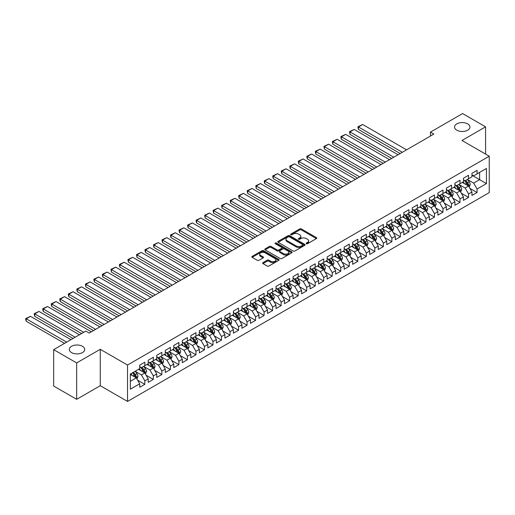 <?xml version="1.0" encoding="UTF-8"?>
<svg xmlns="http://www.w3.org/2000/svg" width="515" height="515" viewBox="0 0 515 515"><rect width="100%" height="100%" fill="white"/><g stroke="black" fill="none" stroke-linecap="round" stroke-linejoin="round"><path stroke-width="0.77" d="M306.367 243.717A0.83 0.476 0 0 0 307.539 243.717L316.422 238.587A1.185 0.682 0 0 0 316.77 238.104A1.185 0.682 0 0 0 316.422 237.621L301.372 228.93A1.185 0.682 0 0 0 299.698 228.93L290.814 234.061A0.83 0.476 0 0 0 290.569 234.402A0.83 0.476 0 0 0 290.814 234.737A0.83 0.476 0 0 0 291.986 234.737L293.138 234.074A3.785 2.182 0 0 1 298.488 234.074L299.743 234.801A3.785 2.182 0 0 1 300.85 236.346A3.785 2.182 0 0 1 299.743 237.885L298.591 238.554A0.83 0.476 0 0 0 298.346 238.889A0.83 0.476 0 0 0 298.591 239.23A0.83 0.476 0 0 0 299.762 239.23L300.915 238.561A3.785 2.182 0 0 1 306.264 238.561L307.519 239.288A3.785 2.182 0 0 1 308.627 240.833A3.785 2.182 0 0 1 307.519 242.378L306.367 243.041A0.83 0.476 0 0 0 306.129 243.383A0.83 0.476 0 0 0 306.367 243.717L306.367 243.041M82.464 346.305A7.712 4.455 0 0 0 74.057 345.34A7.712 4.455 0 0 0 69.3 349.453A7.712 4.455 0 0 0 71.559 352.601A7.712 4.455 0 0 0 79.96 353.56A7.712 4.455 0 0 0 84.718 349.453A7.712 4.455 0 0 0 82.464 346.305M467.697 123.89A7.712 4.455 0 0 0 459.296 122.924A7.712 4.455 0 0 0 454.533 127.038A7.712 4.455 0 0 0 456.792 130.186A7.712 4.455 0 0 0 465.193 131.151A7.712 4.455 0 0 0 469.957 127.038A7.712 4.455 0 0 0 467.697 123.89M262.991 262.631A1.185 0.682 0 0 0 262.644 263.114A1.185 0.682 0 0 0 262.991 263.596L267.214 266.036A1.185 0.682 0 0 0 268.888 266.036L278.75 260.339A1.185 0.682 0 0 0 279.098 259.856A1.185 0.682 0 0 0 278.75 259.373L263.699 250.683A1.185 0.682 0 0 0 262.026 250.683L252.163 256.38A1.185 0.682 0 0 0 251.816 256.863A1.185 0.682 0 0 0 252.163 257.346L257.262 260.287A1.185 0.682 0 0 0 258.936 260.287L263.159 257.854A1.185 0.682 0 0 0 263.506 257.371A1.185 0.682 0 0 0 263.159 256.888L260.629 255.427A3.161 1.828 0 0 1 259.702 254.133A3.161 1.828 0 0 1 261.652 252.447A3.161 1.828 0 0 1 265.103 252.839L275.01 258.562A3.161 1.828 0 0 1 275.937 259.856A3.161 1.828 0 0 1 273.986 261.543A3.161 1.828 0 0 1 270.536 261.144L268.888 260.191A1.185 0.682 0 0 0 267.214 260.191L262.991 262.631L262.991 263.596M76.671 362.927L76.671 399.325L100.264 385.703L100.264 349.305L76.671 362.927L53.669 349.646L85.786 331.106L89.192 333.07L433.875 134.074L430.469 132.104L430.469 136.037M100.264 349.305L127.527 365.045L489.25 156.206L489.25 192.604L127.527 401.443L127.527 365.045M485.587 154.088L485.587 126.838L461.987 140.466L489.25 156.206M485.587 126.838L462.586 113.558L430.469 132.104M293.222 251.017A1.185 0.682 0 0 0 294.889 251.017L304.758 245.32A1.185 0.682 0 0 0 305.105 244.837A1.185 0.682 0 0 0 304.758 244.355L289.707 235.67A1.185 0.682 0 0 0 288.033 235.67L278.164 241.361A1.185 0.682 0 0 0 277.823 241.844A1.185 0.682 0 0 0 278.164 242.327L293.222 251.017M275.615 243.898A0.83 0.476 0 0 1 276.452 244.013L291.741 252.839L281.885 258.53A1.185 0.682 0 0 1 280.218 258.53L265.167 249.839L265.167 248.874A1.185 0.682 0 0 0 264.819 249.357A1.185 0.682 0 0 0 265.167 249.839M265.167 248.874L269.39 246.434A1.185 0.682 0 0 1 271.057 246.434L277.167 249.955A1.185 0.682 0 0 0 278.834 249.955L281.641 248.339A1.185 0.682 0 0 0 281.982 247.857A1.185 0.682 0 0 0 281.641 247.374L275.28 243.704A0.83 0.476 0 0 1 275.042 243.37A0.83 0.476 0 0 1 275.551 242.926A0.83 0.476 0 0 1 276.452 243.029L291.754 251.867A1.185 0.682 0 0 1 292.102 252.35A1.185 0.682 0 0 1 291.754 252.833L291.754 251.867M471.959 175.242L479.626 179.664L479.626 172.383L486.437 168.45L477.07 173.864L477.07 170.368L471.959 173.323L471.959 176.812L468.547 178.782L468.547 175.287L463.436 178.242L463.436 181.731L460.03 183.701L460.03 180.205L454.919 183.16L454.919 186.649L451.513 188.619L451.513 185.123L446.402 188.078L446.402 191.567L442.99 193.537L442.99 190.041L437.879 192.996L437.879 196.485L434.473 198.455L434.473 194.96L429.362 197.915L429.362 201.404L425.95 203.374L425.95 199.878L420.839 202.833L420.839 206.322L417.433 208.292L417.433 204.796L412.322 207.751L412.322 211.24L408.916 213.21L408.916 209.714L403.805 212.669L403.805 216.158L400.393 218.128L400.393 214.633L395.282 217.588L395.282 221.077L391.876 223.047L391.876 219.551L386.765 222.506L386.765 225.995L383.36 227.965L383.36 224.469L378.248 227.424L378.248 230.913L374.836 232.883L374.836 229.394L369.725 232.342L369.725 235.831L366.32 237.801L366.32 234.312L361.208 237.261L361.208 240.75L357.803 242.72L357.803 239.23L352.691 242.179L352.691 245.668L349.279 247.638L349.279 244.149L344.168 247.097L344.168 250.593L340.763 252.556L340.763 249.067L335.651 252.015L335.651 255.511L332.239 257.474L332.239 253.985L327.128 256.934L327.128 260.429L323.723 262.393L323.723 258.903L318.611 261.852L318.611 265.347L315.206 267.311L315.206 263.822L310.094 266.77L310.094 270.266L306.683 272.229L306.683 268.74L301.571 271.688L301.571 275.184L298.166 277.147L298.166 273.658L293.054 276.607L293.054 280.102L289.649 282.066L289.649 278.576L284.538 281.525L284.538 285.02L281.126 286.984L281.126 283.495L276.014 286.443L276.014 289.939L272.609 291.902L272.609 288.413L267.497 291.361L267.497 294.857L264.092 296.82L264.092 293.331L258.981 296.28L258.981 299.775L255.569 301.739L255.569 298.249L250.457 301.198L250.457 304.693L247.052 306.663L247.052 303.168L241.941 306.116L241.941 309.612L238.535 311.581L238.535 308.086L233.424 311.034L233.424 314.53L230.012 316.5L230.012 313.004L224.901 315.959L224.901 319.448L221.495 321.418L221.495 317.922L216.384 320.877L216.384 324.366L212.972 326.336L212.972 322.841L207.86 325.795L207.86 329.285L204.455 331.254L204.455 327.759L199.344 330.714L199.344 334.203L195.938 336.173L195.938 332.677L190.827 335.632L190.827 339.121L187.415 341.091L187.415 337.595L182.304 340.55L182.304 344.039L178.898 346.009L178.898 342.514L173.787 345.468L173.787 348.958L170.381 350.927L170.381 347.432L165.27 350.387L165.27 353.876L161.858 355.846L161.858 352.35L156.747 355.305L156.747 358.794L153.341 360.764L153.341 357.268L148.23 360.223L148.23 363.712L144.824 365.682L144.824 362.187L139.713 365.141L139.713 368.631L130.34 374.045L130.34 389.192L139.713 383.784L136.301 377.881L130.34 374.437M486.437 168.45L486.437 183.597L477.07 189.011L473.658 183.108L467.485 179.542M469.867 188.348L477.07 192.501L477.07 189.011M477.07 192.501L471.959 195.455L471.959 191.96L468.547 193.93L465.142 188.026L458.962 184.46M461.35 193.267L468.547 197.419L468.547 193.93M468.547 197.419L463.436 200.374L463.436 196.878L460.03 198.848L456.625 192.945L450.445 189.378M452.833 198.185L460.03 202.337L460.03 198.848M460.03 202.337L454.919 205.292L454.919 201.796L451.513 203.766L448.102 197.863L441.928 194.297M444.31 203.103L451.513 207.255L451.513 203.766M451.513 207.255L446.402 210.21L446.402 206.715L442.99 208.684L439.585 202.781L433.405 199.215M435.793 208.021L442.99 212.174L442.99 208.684M442.99 212.174L437.879 215.128L437.879 211.633L434.473 213.603L431.061 207.7L424.888 204.133M427.276 212.94L434.473 217.092L434.473 213.603M434.473 217.092L429.362 220.047L429.362 216.551L425.95 218.521L422.545 212.618L416.371 209.051M418.753 217.858L425.95 222.017L425.95 218.521M425.95 222.017L420.839 224.965L420.839 221.469L417.433 223.439L414.028 217.536L407.848 213.97M410.236 222.776L417.433 226.935L417.433 223.439M417.433 226.935L412.322 229.883L412.322 226.388L408.916 228.357L405.505 222.454L399.331 218.888M401.713 227.694L408.916 231.853L408.916 228.357M408.916 231.853L403.805 234.801L403.805 231.312L400.393 233.276L396.988 227.373L390.814 223.806M393.196 232.613L400.393 236.771L400.393 233.276M400.393 236.771L395.282 239.72L395.282 236.231L391.876 238.194L388.471 232.291L382.291 228.724M384.679 237.531L391.876 241.69L391.876 238.194M391.876 241.69L386.765 244.638L386.765 241.149L383.36 243.112L379.948 237.209L373.774 233.643M376.156 242.449L383.36 246.608L383.36 243.112M383.36 246.608L378.248 249.556L378.248 246.067L374.836 248.03L371.431 242.127L365.251 238.561M367.639 247.367L374.836 251.526L374.836 248.03M374.836 251.526L369.725 254.474L369.725 250.985L366.32 252.949L362.914 247.046L356.734 243.479M359.122 252.286L366.32 256.444L366.32 252.949M366.32 256.444L361.208 259.393L361.208 255.904L357.803 257.867L354.391 251.964L348.217 248.404M350.599 257.204L357.803 261.363L357.803 257.867M357.803 261.363L352.691 264.311L352.691 260.822L349.279 262.785L345.874 256.888L339.694 253.322M342.082 262.122L349.279 266.281L349.279 262.785M349.279 266.281L344.168 269.229L344.168 265.74L340.763 267.703L337.357 261.807L331.177 258.24M333.565 267.04L340.763 271.199L340.763 267.703M340.763 271.199L335.651 274.147L335.651 270.658L332.239 272.622L328.834 266.725L322.66 263.159M325.042 271.959L332.239 276.117L332.239 272.622M332.239 276.117L327.128 279.066L327.128 275.577L323.723 277.54L320.317 271.643L314.137 268.077M316.525 276.877L323.723 281.036L323.723 277.54M323.723 281.036L318.611 283.984L318.611 280.495L315.206 282.458L311.794 276.561L305.62 272.995M308.009 281.795L315.206 285.954L315.206 282.458M315.206 285.954L310.094 288.902L310.094 285.413L306.683 287.383L303.277 281.48L297.103 277.913M299.485 286.713L306.683 290.872L306.683 287.383M306.683 290.872L301.571 293.82L301.571 290.331L298.166 292.301L294.76 286.398L288.58 282.832M290.969 291.632L298.166 295.79L298.166 292.301M298.166 295.79L293.054 298.739L293.054 295.25L289.649 297.219L286.237 291.316L280.063 287.75M282.445 296.55L289.649 300.709L289.649 297.219M289.649 300.709L284.538 303.657L284.538 300.168L281.126 302.138L277.72 296.234L271.547 292.668M273.928 301.468L281.126 305.627L281.126 302.138M281.126 305.627L276.014 308.582L276.014 305.086L272.609 307.056L269.203 301.153L263.023 297.586M265.412 306.393L272.609 310.545L272.609 307.056M272.609 310.545L267.497 313.5L267.497 310.004L264.092 311.974L260.68 306.071L254.507 302.505M256.888 311.311L264.092 315.463L264.092 311.974M264.092 315.463L258.981 318.418L258.981 314.923L255.569 316.892L252.163 310.989L245.983 307.423M248.372 316.229L255.569 320.382L255.569 316.892M255.569 320.382L250.457 323.336L250.457 319.841L247.052 321.811L243.647 315.907L237.467 312.341M239.855 321.148L247.052 325.3L247.052 321.811M247.052 325.3L241.941 328.255L241.941 324.759L238.535 326.729L235.123 320.826L228.95 317.259M231.332 326.066L238.535 330.218L238.535 326.729M238.535 330.218L233.424 333.173L233.424 329.677L230.012 331.647L226.606 325.744L220.426 322.178M222.815 330.984L230.012 335.136L230.012 331.647M230.012 335.136L224.901 338.091L224.901 334.596L221.495 336.565L218.083 330.662L211.91 327.096M214.298 335.902L221.495 340.055L221.495 336.565M221.495 340.055L216.384 343.009L216.384 339.514L212.972 341.484L209.566 335.58L203.393 332.014M205.775 340.821L212.972 344.973L212.972 341.484M212.972 344.973L207.86 347.928L207.86 344.432L204.455 346.402L201.05 340.499L194.87 336.932M197.258 345.739L204.455 349.891L204.455 346.402M204.455 349.891L199.344 352.846L199.344 349.35L195.938 351.32L192.526 345.417L186.353 341.851M188.741 350.657L195.938 354.809L195.938 351.32M195.938 354.809L190.827 357.764L190.827 354.269L187.415 356.238L184.01 350.335L177.836 346.769M180.218 355.575L187.415 359.728L187.415 356.238M187.415 359.728L182.304 362.682L182.304 359.187L178.898 361.157L175.493 355.253L169.313 351.687M171.701 360.494L178.898 364.652L178.898 361.157M178.898 364.652L173.787 367.601L173.787 364.105L170.381 366.075L166.969 360.172L160.796 356.605M163.178 365.412L170.381 369.57L170.381 366.075M170.381 369.57L165.27 372.519L165.27 369.023L161.858 370.993L158.453 365.09L152.279 361.524M154.661 370.33L161.858 374.489L161.858 370.993M161.858 374.489L156.747 377.437L156.747 373.948L153.341 375.911L149.936 370.008L143.756 366.442M146.144 375.248L153.341 379.407L153.341 375.911M153.341 379.407L148.23 382.355L148.23 378.866L144.824 380.83L141.413 374.926L135.239 371.36M137.621 380.167L144.824 384.325L144.824 380.83M144.824 384.325L139.713 387.274L139.713 383.784M139.713 366.667L141.413 367.652L144.824 365.682M130.34 381.325L136.301 377.881M148.23 361.749L149.936 362.734L153.341 360.764M141.413 374.926L144.824 372.963L138.516 369.319M148.23 378.866L144.824 372.963M156.747 356.831L158.453 357.809L161.858 355.846M149.936 370.008L153.341 368.045L147.039 364.401M156.747 373.948L153.341 368.045M165.27 351.912L166.969 352.891L170.381 350.927M158.453 365.09L161.858 363.127L155.556 359.483M165.27 369.023L161.858 363.127M173.787 346.994L175.493 347.973L178.898 346.009M166.969 360.172L170.381 358.208L164.073 354.565M173.787 364.105L170.381 358.208M182.304 342.076L184.01 343.054L187.415 341.091M175.493 355.253L178.898 353.29L172.596 349.646M182.304 359.187L178.898 353.29M190.827 337.158L192.526 338.136L195.938 336.173M184.01 350.335L187.415 348.372L181.113 344.728M190.827 354.269L187.415 348.372M199.344 332.233L201.05 333.218L204.455 331.254M192.526 345.417L195.938 343.454L189.629 339.81M199.344 349.35L195.938 343.454M207.86 327.315L209.566 328.3L212.972 326.336M201.05 340.499L204.455 338.529L198.153 334.892M207.86 344.432L204.455 338.529M216.384 322.396L218.083 323.381L221.495 321.418M209.566 335.58L212.972 333.611L206.67 329.973M216.384 339.514L212.972 333.611M224.901 317.478L226.606 318.463L230.012 316.5M218.083 330.662L221.495 328.692L215.193 325.055M224.901 334.596L221.495 328.692M233.424 312.56L235.123 313.545L238.535 311.581M226.606 325.744L230.012 323.774L223.71 320.137M233.424 329.677L230.012 323.774M241.941 307.642L243.647 308.627L247.052 306.663M235.123 320.826L238.535 318.856L232.226 315.219M241.941 324.759L238.535 318.856M250.457 302.723L252.163 303.708L255.569 301.739M243.647 315.907L247.052 313.938L240.75 310.3M250.457 319.841L247.052 313.938M258.981 297.805L260.68 298.79L264.092 296.82M252.163 310.989L255.569 309.019L249.266 305.382M258.981 314.923L255.569 309.019M267.497 292.887L269.203 293.872L272.609 291.902M260.68 306.071L264.092 304.101L257.783 300.464M267.497 310.004L264.092 304.101M276.014 287.969L277.72 288.954L281.126 286.984M269.203 301.153L272.609 299.183L266.307 295.546M276.014 305.086L272.609 299.183M284.538 283.05L286.237 284.035L289.649 282.066M277.72 296.234L281.126 294.265L274.823 290.627M284.538 300.168L281.126 294.265M293.054 278.132L294.76 279.117L298.166 277.147M286.237 291.316L289.649 289.346L283.34 285.709M293.054 295.25L289.649 289.346M301.571 273.214L303.277 274.199L306.683 272.229M294.76 286.398L298.166 284.428L291.863 280.791M301.571 290.331L298.166 284.428M310.094 268.296L311.794 269.281L315.206 267.311M303.277 281.48L306.683 279.51L300.38 275.873M310.094 285.413L306.683 279.51M318.611 263.377L320.317 264.362L323.723 262.393M311.794 276.561L315.206 274.592L308.897 270.954M318.611 280.495L315.206 274.592M327.128 258.459L328.834 259.444L332.239 257.474M320.317 271.643L323.723 269.673L317.42 266.036M327.128 275.577L323.723 269.673M335.651 253.541L337.357 254.526L340.763 252.556M328.834 266.725L332.239 264.755L325.937 261.118M335.651 270.658L332.239 264.755M344.168 248.623L345.874 249.608L349.279 247.638M337.357 261.807L340.763 259.837L334.46 256.2M344.168 265.74L340.763 259.837M352.691 243.704L354.391 244.689L357.803 242.72M345.874 256.888L349.279 254.919L342.977 251.275M352.691 260.822L349.279 254.919M361.208 238.786L362.914 239.771L366.32 237.801M354.391 251.964L357.803 250L351.494 246.357M361.208 255.904L357.803 250M369.725 233.868L371.431 234.853L374.836 232.883M362.914 247.046L366.32 245.082L360.017 241.438M369.725 250.985L366.32 245.082M378.248 228.95L379.948 229.935L383.36 227.965M371.431 242.127L374.836 240.164L368.534 236.52M378.248 246.067L374.836 240.164M386.765 224.031L388.471 225.016L391.876 223.047M379.948 237.209L383.36 235.246L377.051 231.602M386.765 241.149L383.36 235.246M395.282 219.113L396.988 220.098L400.393 218.128M388.471 232.291L391.876 230.327L385.574 226.684M395.282 236.231L391.876 230.327M403.805 214.195L405.505 215.173L408.916 213.21M396.988 227.373L400.393 225.409L394.091 221.765M403.805 231.312L400.393 225.409M412.322 209.277L414.028 210.255L417.433 208.292M405.505 222.454L408.916 220.491L402.608 216.847M412.322 226.388L408.916 220.491M420.839 204.358L422.545 205.337L425.95 203.374M414.028 217.536L417.433 215.573L411.131 211.929M420.839 221.469L417.433 215.573M429.362 199.44L431.061 200.419L434.473 198.455M422.545 212.618L425.95 210.654L419.648 207.011M429.362 216.551L425.95 210.654M437.879 194.522L439.585 195.5L442.99 193.537M431.061 207.7L434.473 205.736L428.165 202.092M437.879 211.633L434.473 205.736M446.402 189.597L448.102 190.582L451.513 188.619M439.585 202.781L442.99 200.818L436.688 197.174M446.402 206.715L442.99 200.818M454.919 184.679L456.625 185.664L460.03 183.701M448.102 197.863L451.513 195.893L445.205 192.256M454.919 201.796L451.513 195.893M463.436 179.761L465.142 180.746L468.547 178.782M456.625 192.945L460.03 190.975L453.728 187.338M463.436 196.878L460.03 190.975M471.959 174.843L473.658 175.827L477.07 173.864M465.142 188.026L468.547 186.057L462.245 182.419M471.959 191.96L468.547 186.057M53.669 349.646L53.669 386.044L76.671 399.325M100.264 385.703L127.527 401.443M473.658 183.108L479.626 179.664L486.437 183.597M306.702 243.833L307.519 243.363A3.785 2.182 0 0 0 308.627 241.818L308.627 240.833M300.85 236.346L300.85 237.325A3.785 2.182 0 0 1 299.743 238.87L298.925 239.346M316.41 238.6L301.372 229.915A1.185 0.682 0 0 0 299.698 229.915L291.149 234.853M304.758 244.355L304.758 245.32L289.707 236.649A1.185 0.682 0 0 0 288.033 236.649L278.184 242.34M302.666 245.179A0.83 0.476 0 0 0 302.91 244.837A0.83 0.476 0 0 0 302.666 244.503L289.456 236.874A0.83 0.476 0 0 0 288.284 236.874L287.074 237.576A3.785 2.182 0 0 0 285.967 239.121A3.785 2.182 0 0 0 287.074 240.666L296.106 245.88A3.785 2.182 0 0 0 301.455 245.88L302.666 245.179L302.666 246.164A0.83 0.476 0 0 0 302.91 245.822L302.91 244.837M285.967 239.121L285.967 240.106A3.785 2.182 0 0 0 287.074 241.651L287.074 240.666M302.666 246.164L301.455 246.859A3.785 2.182 0 0 1 296.106 246.859L287.074 241.651M265.18 249.846L269.39 247.419L269.39 246.434M281.982 247.857L281.982 248.842A1.185 0.682 0 0 1 281.641 249.324L278.834 250.94A1.185 0.682 0 0 1 277.167 250.94L271.057 247.419A1.185 0.682 0 0 0 269.39 247.419M283.501 253.612A3.161 1.828 0 0 0 286.945 254.011A3.161 1.828 0 0 0 288.896 252.324A3.161 1.828 0 0 0 287.969 251.03L284.48 249.015A1.185 0.682 0 0 0 282.806 249.015L280.005 250.631A1.185 0.682 0 0 0 279.658 251.114A1.185 0.682 0 0 0 280.005 251.597L283.501 253.612L283.501 254.597A3.161 1.828 0 0 0 286.945 254.996A3.161 1.828 0 0 0 288.896 253.309L288.896 252.324M279.658 251.114L279.658 252.099A1.185 0.682 0 0 0 280.005 252.582L280.005 251.597M283.501 254.597L280.005 252.582M275.937 259.856L275.937 260.841A3.161 1.828 0 0 1 273.986 262.528A3.161 1.828 0 0 1 270.536 262.129L268.888 261.176A1.185 0.682 0 0 0 267.214 261.176L263.004 263.603M259.702 254.133L259.702 255.118A3.161 1.828 0 0 0 260.629 256.412L260.629 255.427M263.139 257.861L260.629 256.412M278.75 259.373L278.75 260.339L263.699 251.668A1.185 0.682 0 0 0 262.026 251.668L252.176 257.352M469.178 187.151L470.234 184.576A3.193 1.841 -120 0 0 469.217 181.853L467.408 179.439M402.312 152.292L358.466 126.98L362.721 124.521L406.573 149.833M464.524 183.733L463.146 181.898M358.466 129.439L357.996 127.694L357.996 126.709L358.466 126.98L358.466 129.439L400.181 153.522M464.195 180.199L466.577 183.379A3.193 1.841 60 0 1 467.491 185.297C467.968 185.941 468.309 185.748 468.508 184.711A3.193 1.841 -120 0 0 467.601 182.786L465.785 180.372M464.755 180.527L466.989 183.507A1.629 0.94 60 0 1 467.285 184.003L468.508 184.711M357.996 126.709L362.721 124.521M460.661 192.069L461.717 189.494A3.193 1.841 -120 0 0 460.7 186.771L458.884 184.357M393.795 157.21L349.943 131.898L354.204 129.439L398.05 154.751M456 188.651L454.629 186.816M349.943 134.357L349.479 131.628L349.943 131.898L349.943 134.357L391.664 158.44M455.672 185.117L458.054 188.297A3.193 1.841 60 0 1 458.968 190.222C459.451 190.859 459.792 190.666 459.992 189.629A3.193 1.841 -120 0 0 459.077 187.711L457.269 185.291M456.239 185.445L458.472 188.426A1.629 0.94 60 0 1 458.768 188.921L459.992 189.629M349.479 131.628L354.204 129.439M452.138 196.988L453.194 194.413A3.193 1.841 -120 0 0 452.176 191.689L450.368 189.275M385.272 162.128L341.426 136.816L345.687 134.357L389.533 159.669M447.484 193.569L446.106 191.734M341.426 139.275L340.956 137.531L340.956 136.546L341.426 136.816L341.426 139.275L383.147 163.358M447.155 190.035L449.537 193.215A3.193 1.841 60 0 1 450.451 195.14C450.928 195.777 451.269 195.584 451.475 194.548A3.193 1.841 -120 0 0 450.561 192.629L448.752 190.209M447.715 190.363L449.949 193.344A1.629 0.94 60 0 1 450.245 193.84L451.475 194.548M340.956 136.546L345.687 134.357M443.621 201.906L444.677 199.331A3.193 1.841 -120 0 0 443.66 196.608L441.851 194.194M376.755 167.047L332.909 141.734L337.164 139.275L381.016 164.588M438.967 198.487L437.589 196.653M332.909 144.194L332.439 142.449L332.439 141.464L332.909 141.734L332.909 144.194L374.624 168.276M438.638 194.953L441.02 198.133A3.193 1.841 60 0 1 441.934 200.058C442.411 200.696 442.752 200.502 442.952 199.466A3.193 1.841 -120 0 0 442.037 197.548L440.228 195.127M439.198 195.282L441.432 198.262A1.629 0.94 60 0 1 441.728 198.758L442.952 199.466M332.439 141.464L337.164 139.275M435.104 206.824L436.16 204.249A3.193 1.841 -120 0 0 435.143 201.526L433.327 199.112M368.238 171.965L324.386 146.653L328.647 144.194L372.493 169.506M430.443 203.406L429.072 201.571M324.386 149.112L323.922 146.382L324.386 146.653L324.386 149.112L366.107 173.195M430.115 199.872L432.497 203.052A3.193 1.841 60 0 1 433.411 204.976C433.894 205.614 434.235 205.421 434.435 204.384A3.193 1.841 -120 0 0 433.521 202.466L431.712 200.045M430.675 200.2L432.915 203.18A1.629 0.94 60 0 1 433.212 203.676L434.435 204.384M323.922 146.382L328.647 144.194M426.581 211.742L427.637 209.167A3.193 1.841 -120 0 0 426.62 206.444L424.811 204.03M359.715 176.883L315.869 151.571L320.13 149.112L363.976 174.424M421.927 208.33L420.549 206.489M315.869 154.03L315.399 152.286L315.399 151.301L315.869 151.571L315.869 154.03L357.584 178.113M421.598 204.79L423.98 207.97A3.193 1.841 60 0 1 424.894 209.895C425.371 210.532 425.712 210.339 425.918 209.302A3.193 1.841 -120 0 0 425.004 207.384L423.195 204.964M422.158 205.118L424.392 208.099A1.629 0.94 60 0 1 424.688 208.594L425.918 209.302M315.399 151.301L320.13 149.112M418.064 216.661L419.12 214.086A3.193 1.841 -120 0 0 418.103 211.369L416.294 208.948M351.198 181.801L307.352 156.489L311.607 154.03L355.459 179.342M413.41 213.249L412.032 211.407M307.352 158.948L306.882 157.204L306.882 156.219L307.352 156.489L307.352 158.948L349.067 183.037M413.082 209.708L415.463 212.888A3.193 1.841 60 0 1 416.377 214.813C416.854 215.45 417.195 215.257 417.395 214.221A3.193 1.841 -120 0 0 416.481 212.302L414.672 209.882M413.642 210.036L415.875 213.017A1.629 0.94 60 0 1 416.172 213.513L417.395 214.221M306.882 156.219L311.607 154.03M409.547 221.579L410.603 219.004A3.193 1.841 -120 0 0 409.58 216.287L407.771 213.867M342.681 186.726L298.829 161.407L303.09 158.948L346.936 184.267M404.887 218.167L403.515 216.326M298.829 163.867L298.359 162.122L298.359 161.137L298.829 161.407L298.829 163.867L340.55 187.956M404.558 214.626L406.94 217.806A3.193 1.841 60 0 1 407.854 219.731C408.337 220.369 408.678 220.175 408.878 219.139A3.193 1.841 -120 0 0 407.964 217.221L406.155 214.8M405.118 214.955L407.359 217.935A1.629 0.94 60 0 1 407.655 218.431L408.878 219.139M298.359 161.137L303.09 158.948M401.024 226.497L402.08 223.922A3.193 1.841 -120 0 0 401.063 221.205L399.254 218.785M334.158 191.644L290.312 166.326L294.574 163.867L338.419 189.185M396.37 223.085L394.992 221.244M290.312 168.785L289.842 167.04L289.842 166.055L290.312 166.326L290.312 168.785L332.027 192.874M396.041 219.551L398.423 222.725A3.193 1.841 60 0 1 399.337 224.649C399.814 225.287 400.155 225.094 400.361 224.057A3.193 1.841 -120 0 0 399.447 222.139L397.638 219.718M396.602 219.873L398.835 222.853A1.629 0.94 60 0 1 399.131 223.349L400.361 224.057M289.842 166.055L294.574 163.867M392.507 231.415L393.563 228.84A3.193 1.841 -120 0 0 392.546 226.124L390.737 223.703M325.641 196.563L281.795 171.244L286.05 168.785L329.903 194.103M387.853 228.003L386.475 226.162M281.795 173.703L281.325 171.959L281.325 170.974L281.795 171.244L281.795 173.703L323.51 197.792M387.518 224.469L389.9 227.643A3.193 1.841 60 0 1 390.814 229.568C391.297 230.211 391.638 230.012 391.838 228.975A3.193 1.841 -120 0 0 390.924 227.057L389.115 224.643M388.085 224.791L390.319 227.772A1.629 0.94 60 0 1 390.615 228.267L391.838 228.975M281.325 170.974L286.05 168.785M383.99 236.334L385.046 233.759A3.193 1.841 -120 0 0 384.023 231.042L382.214 228.621M317.118 201.481L273.272 176.162L277.534 173.703L321.379 199.022M379.33 232.922L377.959 231.081M273.272 178.621L272.802 176.877L272.802 175.892L273.272 176.162L273.272 178.621L314.993 202.71M379.001 229.387L381.383 232.568A3.193 1.841 60 0 1 382.297 234.486C382.78 235.13 383.121 234.93 383.321 233.894A3.193 1.841 -120 0 0 382.407 231.975L380.598 229.561M379.561 229.709L381.802 232.69A1.629 0.94 60 0 1 382.091 233.186L383.321 233.894M272.802 175.892L277.534 173.703M375.467 241.252L376.523 238.677A3.193 1.841 -120 0 0 375.506 235.96L373.697 233.54M308.601 206.399L264.755 181.08L269.017 178.621L312.863 203.94M370.813 237.84L369.435 235.999M264.755 183.54L264.285 181.795L264.285 180.81L264.755 181.08L264.755 183.54L306.47 207.629M370.485 234.306L372.866 237.486A3.193 1.841 60 0 1 373.781 239.404C374.257 240.048 374.598 239.848 374.804 238.812A3.193 1.841 -120 0 0 373.89 236.894L372.075 234.48M371.045 234.628L373.278 237.608A1.629 0.94 60 0 1 373.575 238.104L374.804 238.812M264.285 180.81L269.017 178.621M366.95 246.17L368.006 243.595A3.193 1.841 -120 0 0 366.989 240.878L365.18 238.458M300.084 211.317L256.232 185.999L260.493 183.54L304.339 208.858M362.296 242.758L360.918 240.917M256.232 188.458L255.768 185.728L256.232 185.999L256.232 188.458L297.953 212.547M361.961 239.224L364.343 242.404A3.193 1.841 60 0 1 365.257 244.322C365.74 244.966 366.081 244.767 366.281 243.73A3.193 1.841 -120 0 0 365.367 241.812L363.558 239.398M362.528 239.546L364.762 242.533A1.629 0.94 60 0 1 365.058 243.022L366.281 243.73M255.768 185.728L260.493 183.54M358.434 251.088L359.489 248.513A3.193 1.841 -120 0 0 358.466 245.797L356.657 243.376M291.561 216.236L247.715 190.917L251.977 188.458L295.822 213.776M353.773 247.676L352.395 245.842M247.715 193.376L247.245 191.632L247.245 190.647L247.715 190.917L247.715 193.376L289.436 217.465M353.445 244.142L355.826 247.322A3.193 1.841 60 0 1 356.74 249.241C357.223 249.884 357.558 249.685 357.764 248.648A3.193 1.841 -120 0 0 356.85 246.73L355.041 244.316M354.005 244.464L356.238 247.451A1.629 0.94 60 0 1 356.535 247.94L357.764 248.648M247.245 190.647L251.977 188.458M349.91 256.013L350.966 253.432A3.193 1.841 -120 0 0 349.949 250.715L348.14 248.301M283.044 221.154L239.198 195.835L243.453 193.376L287.306 218.695M345.256 252.595L343.878 250.76M239.198 198.294L238.728 196.55L238.728 195.565L239.198 195.835L239.198 198.294L280.913 222.383M344.928 249.06L347.31 252.241A3.193 1.841 60 0 1 348.224 254.159C348.7 254.803 349.041 254.603 349.241 253.567A3.193 1.841 -120 0 0 348.327 251.648L346.518 249.234M345.488 249.382L347.722 252.369A1.629 0.94 60 0 1 348.018 252.859L349.241 253.567M238.728 195.565L243.453 193.376M341.394 260.931L342.449 258.35A3.193 1.841 -120 0 0 341.432 255.633L339.617 253.219M274.527 226.072L230.675 200.753L234.937 198.294L278.782 223.613M336.733 257.513L335.362 255.678M230.675 203.213L230.211 200.483L230.675 200.753L230.675 203.213L272.396 227.302M336.404 253.979L338.786 257.159A3.193 1.841 60 0 1 339.7 259.077C340.183 259.721 340.524 259.521 340.724 258.485A3.193 1.841 -120 0 0 339.81 256.567L338.001 254.153M336.971 254.301L339.205 257.288A1.629 0.94 60 0 1 339.501 257.777L340.724 258.485M230.211 200.483L234.937 198.294M332.87 265.849L333.926 263.268A3.193 1.841 -120 0 0 332.909 260.551L331.1 258.137M266.004 230.99L222.158 205.672L226.42 203.213L270.266 228.531M328.216 262.431L326.838 260.596M222.158 208.131L221.688 206.386L221.688 205.401L222.158 205.672L222.158 208.131L263.873 232.22M327.888 258.897L330.269 262.077A3.193 1.841 60 0 1 331.184 263.995C331.66 264.639 332.001 264.44 332.207 263.403A3.193 1.841 -120 0 0 331.293 261.485L329.484 259.071M328.448 259.219L330.681 262.206A1.629 0.94 60 0 1 330.978 262.695L332.207 263.403M221.688 205.401L226.42 203.213M324.353 270.768L325.409 268.186A3.193 1.841 -120 0 0 324.392 265.47L322.583 263.056M257.487 235.909L213.641 210.59L217.897 208.131L261.749 233.45M319.699 267.349L318.322 265.515M213.641 213.049L213.171 211.305L213.171 210.32L213.641 210.59L213.641 213.049L255.356 237.138M319.371 263.815L321.753 266.995A3.193 1.841 60 0 1 322.667 268.914C323.143 269.557 323.484 269.358 323.684 268.321A3.193 1.841 -120 0 0 322.77 266.403L320.961 263.989M319.931 264.137L322.165 267.124A1.629 0.94 60 0 1 322.461 267.613L323.684 268.321M213.171 210.32L217.897 208.131M315.837 275.686L316.892 273.105A3.193 1.841 -120 0 0 315.869 270.388L314.06 267.974M248.97 240.827L205.118 215.508L209.38 213.049L253.226 238.368M311.176 272.268L309.805 270.433M205.118 217.967L204.655 215.238L205.118 215.508L205.118 217.967L246.84 242.056M310.848 268.733L313.229 271.914A3.193 1.841 60 0 1 314.144 273.832C314.626 274.476 314.968 274.276 315.167 273.24A3.193 1.841 -120 0 0 314.253 271.321L312.444 268.907M311.408 269.055L313.648 272.042A1.629 0.94 60 0 1 313.944 272.532L315.167 273.24M204.655 215.238L209.38 213.049M307.313 280.604L308.369 278.023A3.193 1.841 -120 0 0 307.352 275.306L305.543 272.892M240.447 245.745L196.601 220.426L200.863 217.967L244.709 243.286M302.659 277.186L301.281 275.351M196.601 222.892L196.131 221.141L196.131 220.156L196.601 220.426L196.601 222.892L238.316 246.975M302.331 273.652L304.713 276.832A3.193 1.841 60 0 1 305.627 278.75C306.103 279.394 306.444 279.194 306.65 278.158A3.193 1.841 -120 0 0 305.736 276.24L303.927 273.826M302.891 273.974L305.125 276.961A1.629 0.94 60 0 1 305.421 277.456L306.65 278.158M196.131 220.156L200.863 217.967M298.797 285.522L299.852 282.941A3.193 1.841 -120 0 0 298.835 280.224L297.026 277.81M231.93 250.663L188.084 225.351L192.34 222.892L236.192 248.204M294.142 282.104L292.765 280.269M188.084 227.81L187.615 226.059L187.615 225.081L188.084 225.351L188.084 227.81L229.799 251.893M293.808 278.57L296.196 281.75A3.193 1.841 60 0 1 297.103 283.668C297.586 284.312 297.928 284.113 298.127 283.076A3.193 1.841 -120 0 0 297.213 281.158L295.404 278.744M294.374 278.892L296.608 281.879A1.629 0.94 60 0 1 296.904 282.375L298.127 283.076M187.615 225.081L192.34 222.892M290.28 290.441L291.336 287.859A3.193 1.841 -120 0 0 290.312 285.143L288.503 282.729M223.413 255.582L179.561 230.269L183.823 227.81L227.669 253.123M285.619 287.022L284.248 285.188M179.561 232.728L179.091 230.978L179.091 229.999L179.561 230.269L179.561 232.728L221.283 256.811M285.291 283.488L287.673 286.668A3.193 1.841 60 0 1 288.587 288.587C289.07 289.23 289.411 289.031 289.61 288.001A3.193 1.841 -120 0 0 288.696 286.076L286.887 283.662M285.851 283.81L288.091 286.797A1.629 0.94 60 0 1 288.381 287.293L289.61 288.001M179.091 229.999L183.823 227.81M281.757 295.359L282.812 292.778A3.193 1.841 -120 0 0 281.795 290.061L279.986 287.647M214.89 260.5L171.044 235.188L175.306 232.728L219.152 258.041M277.102 291.941L275.725 290.106M171.044 237.647L170.574 235.896L170.574 234.917L171.044 235.188L171.044 237.647L212.759 261.729M276.774 288.406L279.156 291.587A3.193 1.841 60 0 1 280.07 293.505C280.546 294.149 280.887 293.949 281.093 292.919A3.193 1.841 -120 0 0 280.179 290.994L278.364 288.58M277.334 288.728L279.568 291.715A1.629 0.94 60 0 1 279.864 292.211L281.093 292.919M170.574 234.917L175.306 232.728M273.24 300.277L274.295 297.696A3.193 1.841 -120 0 0 273.278 294.979L271.469 292.565M206.373 265.418L162.528 240.106L166.783 237.647L210.629 262.959M268.585 296.859L267.208 295.024M162.528 242.565L162.058 240.814L162.058 239.836L162.528 240.106L162.528 242.565L204.243 266.648M268.251 293.325L270.632 296.505A3.193 1.841 60 0 1 271.547 298.423C272.029 299.067 272.371 298.867 272.57 297.837A3.193 1.841 -120 0 0 271.656 295.913L269.847 293.499M268.817 293.647L271.051 296.634A1.629 0.94 60 0 1 271.347 297.129L272.57 297.837M162.058 239.836L166.783 237.647M264.723 305.195L265.779 302.614A3.193 1.841 -120 0 0 264.755 299.897L262.946 297.483M197.85 270.336L154.004 245.024L158.266 242.565L202.112 267.877M260.062 301.777L258.691 299.942M154.004 247.483L153.534 245.732L153.534 244.754L154.004 245.024L154.004 247.483L195.726 271.566M259.734 298.243L262.116 301.423A3.193 1.841 60 0 1 263.03 303.341C263.513 303.985 263.854 303.786 264.053 302.756A3.193 1.841 -120 0 0 263.139 300.831L261.33 298.417M260.294 298.565L262.534 301.552A1.629 0.94 60 0 1 262.824 302.048L264.053 302.756M153.534 244.754L158.266 242.565M256.2 310.114L257.255 307.539A3.193 1.841 -120 0 0 256.238 304.816L254.429 302.402M189.333 275.255L145.488 249.942L149.743 247.483L193.595 272.796M251.545 306.695L250.168 304.861M145.488 252.401L145.018 250.651L145.018 249.672L145.488 249.942L145.488 252.401L187.203 276.484M251.217 303.161L253.599 306.341A3.193 1.841 60 0 1 254.513 308.26C254.989 308.903 255.331 308.71 255.53 307.674A3.193 1.841 -120 0 0 254.622 305.749L252.807 303.335M251.777 303.483L254.011 306.47A1.629 0.94 60 0 1 254.307 306.966L255.53 307.674M145.018 249.672L149.743 247.483M247.683 315.032L248.739 312.457A3.193 1.841 -120 0 0 247.721 309.734L245.906 307.32M180.817 280.173L136.964 254.861L141.226 252.401L185.072 277.714M243.022 311.614L241.651 309.779M136.964 257.32L136.501 254.59L136.964 254.861L136.964 257.32L178.686 281.402M242.694 308.079L245.076 311.26A3.193 1.841 60 0 1 245.99 313.178C246.473 313.822 246.814 313.629 247.013 312.592A3.193 1.841 -120 0 0 246.099 310.667L244.29 308.253M243.26 308.401L245.494 311.388A1.629 0.94 60 0 1 245.79 311.884L247.013 312.592M136.501 254.59L141.226 252.401M239.16 319.95L240.222 317.375A3.193 1.841 -120 0 0 239.198 314.652L237.389 312.238M172.293 285.091L128.447 259.779L132.709 257.32L176.555 282.632M234.505 316.532L233.128 314.697M128.447 262.238L127.978 260.493L127.978 259.509L128.447 259.779L128.447 262.238L170.169 286.321M234.177 312.998L236.559 316.178A3.193 1.841 60 0 1 237.473 318.096C237.949 318.74 238.291 318.547 238.497 317.51A3.193 1.841 -120 0 0 237.582 315.586L235.773 313.172M234.737 313.326L236.971 316.307A1.629 0.94 60 0 1 237.267 316.802L238.497 317.51M127.978 259.509L132.709 257.32M230.643 324.868L231.699 322.293A3.193 1.841 -120 0 0 230.681 319.57L228.872 317.156M163.776 290.009L119.931 264.697L124.186 262.238L168.038 287.55M225.988 321.45L224.611 319.615M119.931 267.156L119.461 265.412L119.461 264.427L119.931 264.697L119.931 267.156L161.646 291.239M225.66 317.916L228.042 321.096A3.193 1.841 60 0 1 228.956 323.014C229.433 323.658 229.774 323.465 229.973 322.429A3.193 1.841 -120 0 0 229.059 320.504L227.25 318.09M226.22 318.244L228.454 321.225A1.629 0.94 60 0 1 228.75 321.721L229.973 322.429M119.461 264.427L124.186 262.238M222.126 329.787L223.182 327.212A3.193 1.841 -120 0 0 222.165 324.489L220.349 322.075M155.26 294.928L111.407 269.615L115.669 267.156L159.515 292.469M217.465 326.368L216.094 324.534M111.407 272.075L110.944 269.345L111.407 269.615L111.407 272.075L153.129 296.157M217.137 322.834L219.519 326.014A3.193 1.841 60 0 1 220.433 327.933C220.916 328.576 221.257 328.383 221.456 327.347A3.193 1.841 -120 0 0 220.542 325.422L218.733 323.008M217.697 323.163L219.937 326.143A1.629 0.94 60 0 1 220.233 326.639L221.456 327.347M110.944 269.345L115.669 267.156M213.603 334.705L214.658 332.13A3.193 1.841 -120 0 0 213.641 329.407L211.832 326.993M146.736 299.846L102.891 274.534L107.152 272.075L150.998 297.387M208.948 331.287L207.571 329.452M102.891 276.993L102.421 275.248L102.421 274.263L102.891 274.534L102.891 276.993L144.606 301.075M208.62 327.752L211.002 330.933A3.193 1.841 60 0 1 211.916 332.857C212.392 333.495 212.734 333.302 212.94 332.265A3.193 1.841 -120 0 0 212.026 330.347L210.217 327.926M209.18 328.081L211.414 331.061A1.629 0.94 60 0 1 211.71 331.557L212.94 332.265M102.421 274.263L107.152 272.075M205.086 339.623L206.142 337.048A3.193 1.841 -120 0 0 205.125 334.325L203.316 331.911M138.22 304.764L94.374 279.452L98.629 276.993L142.481 302.305M200.432 336.205L199.054 334.37M94.374 281.911L93.904 280.166L93.904 279.182L94.374 279.452L94.374 281.911L136.089 305.994M200.103 332.671L202.485 335.851A3.193 1.841 60 0 1 203.399 337.776C203.876 338.413 204.217 338.22 204.416 337.183A3.193 1.841 -120 0 0 203.502 335.265L201.693 332.844M200.663 332.999L202.897 335.98A1.629 0.94 60 0 1 203.193 336.475L204.416 337.183M93.904 279.182L98.629 276.993M196.569 344.541L197.625 341.966A3.193 1.841 -120 0 0 196.601 339.243L194.792 336.829M129.703 309.682L85.851 284.37L90.112 281.911L133.958 307.223M191.908 341.123L190.537 339.288M85.851 286.829L85.387 284.1L85.851 284.37L85.851 286.829L127.572 310.912M191.58 337.589L193.962 340.769A3.193 1.841 60 0 1 194.876 342.694C195.359 343.331 195.7 343.138 195.9 342.102A3.193 1.841 -120 0 0 194.985 340.183L193.177 337.763M192.14 337.917L194.38 340.898A1.629 0.94 60 0 1 194.676 341.394L195.9 342.102M85.387 284.1L90.112 281.911M188.046 349.46L189.102 346.885A3.193 1.841 -120 0 0 188.084 344.162L186.276 341.748M121.18 314.601L77.334 289.288L81.595 286.829L125.441 312.142M183.392 346.041L182.014 344.207M77.334 291.748L76.864 290.003L76.864 289.018L77.334 289.288L77.334 291.748L119.049 315.83M183.063 342.507L185.445 345.687A3.193 1.841 60 0 1 186.359 347.612C186.836 348.249 187.177 348.056 187.383 347.02A3.193 1.841 -120 0 0 186.469 345.102L184.66 342.681M183.623 342.835L185.857 345.816A1.629 0.94 60 0 1 186.153 346.312L187.383 347.02M76.864 289.018L81.595 286.829M179.529 354.378L180.585 351.803A3.193 1.841 -120 0 0 179.568 349.08L177.759 346.666M112.663 319.519L68.817 294.207L73.072 291.748L116.924 317.06M174.875 350.966L173.497 349.125M68.817 296.666L68.347 294.921L68.347 293.936L68.817 294.207L68.817 296.666L110.532 320.748M174.54 347.425L176.922 350.606A3.193 1.841 60 0 1 177.836 352.53C178.319 353.168 178.66 352.975 178.859 351.938A3.193 1.841 -120 0 0 177.945 350.02L176.136 347.599M175.106 347.754L177.34 350.734A1.629 0.94 60 0 1 177.636 351.23L178.859 351.938M68.347 293.936L73.072 291.748M171.012 359.296L172.068 356.721A3.193 1.841 -120 0 0 171.044 354.005L169.235 351.584M104.139 324.437L60.294 299.125L64.555 296.666L108.401 321.978M166.351 355.884L164.98 354.043M60.294 301.584L59.824 299.839L59.824 298.855L60.294 299.125L60.294 301.584L102.015 325.673M166.023 352.344L168.405 355.524A3.193 1.841 60 0 1 169.319 357.449C169.802 358.086 170.143 357.893 170.343 356.856A3.193 1.841 -120 0 0 169.429 354.938L167.62 352.518M166.583 352.672L168.823 355.653A1.629 0.94 60 0 1 169.113 356.148L170.343 356.856M59.824 298.855L64.555 296.666M162.489 364.214L163.545 361.639A3.193 1.841 -120 0 0 162.528 358.923L160.719 356.502M95.623 329.362L51.777 304.043L56.038 301.584L99.884 326.903M157.835 360.803L156.457 358.961M51.777 306.502L51.307 304.758L51.307 303.773L51.777 304.043L51.777 306.502L93.492 330.591M157.506 357.262L159.888 360.442A3.193 1.841 60 0 1 160.802 362.367C161.279 363.004 161.62 362.811 161.826 361.775A3.193 1.841 -120 0 0 160.912 359.856L159.096 357.436M158.066 357.59L160.3 360.571A1.629 0.94 60 0 1 160.596 361.067L161.826 361.775M51.307 303.773L56.038 301.584M153.972 369.133L155.028 366.558A3.193 1.841 -120 0 0 154.011 363.841L152.202 361.421M83.694 332.31L43.26 308.961L47.515 306.502L91.361 331.821M149.318 365.721L147.94 363.88M43.26 311.421L42.79 309.676L42.79 308.691L43.26 308.961L43.26 311.421L81.57 333.54M148.983 362.187L151.365 365.36A3.193 1.841 60 0 1 152.279 367.285C152.762 367.922 153.103 367.729 153.303 366.693A3.193 1.841 -120 0 0 152.389 364.774L150.58 362.354M149.55 362.509L151.783 365.489A1.629 0.94 60 0 1 152.08 365.985L153.303 366.693M42.79 308.691L47.515 306.502M145.455 374.051L146.511 371.476A3.193 1.841 -120 0 0 145.488 368.759L143.679 366.339M75.177 337.228L34.737 313.88L38.998 311.421L79.439 334.769M140.795 370.639L139.417 368.798M34.737 316.339L34.267 314.594L34.267 313.609L34.737 313.88L34.737 316.339L73.046 338.458M140.466 367.105L142.848 370.279A3.193 1.841 60 0 1 143.762 372.203C144.245 372.847 144.58 372.648 144.786 371.611A3.193 1.841 -120 0 0 143.872 369.693L142.063 367.279M141.026 367.427L143.26 370.407A1.629 0.94 60 0 1 143.556 370.903L144.786 371.611M34.267 313.609L38.998 311.421M136.932 378.969L137.988 376.394A3.193 1.841 -120 0 0 136.971 373.678L135.162 371.257M66.66 342.147L26.22 318.798L30.475 316.339L70.916 339.688M132.278 375.557L130.9 373.716M26.22 321.257L25.75 319.512L25.75 318.528L26.22 318.798L26.22 321.257L64.529 343.376M132.522 372.783L134.331 375.203A3.193 1.841 60 0 1 135.245 377.122C135.722 377.765 136.063 377.566 136.263 376.529A3.193 1.841 -120 0 0 135.348 374.611L133.54 372.197M132.741 372.654L134.743 375.326A1.629 0.94 60 0 1 135.039 375.821L136.263 376.529M25.75 318.528L30.475 316.339M307.519 243.363L307.519 242.378M298.591 239.23L298.591 238.554M299.743 238.87L299.743 237.885M290.814 234.737L290.814 234.061M299.698 229.915L299.698 228.93M301.372 229.915L301.372 228.93M316.422 238.587L316.422 237.621M278.164 242.327L278.164 241.361M288.033 236.649L288.033 235.67M289.707 236.649L289.707 235.67M296.106 246.859L296.106 245.88M301.455 246.859L301.455 245.88M271.057 247.419L271.057 246.434M277.167 250.94L277.167 249.955M278.834 250.94L278.834 249.955M281.641 249.324L281.641 248.339M276.452 244.013L276.452 243.029M267.214 261.176L267.214 260.191M268.888 261.176L268.888 260.191M270.536 262.129L270.536 261.144M263.159 257.854L263.159 256.888M252.163 257.346L252.163 256.38M262.026 251.668L262.026 250.683M263.699 251.668L263.699 250.683M468.148 185.831L470.214 184.634M467.601 182.786L469.217 181.853M465.238 184.151L466.577 183.379M459.631 190.75L461.698 189.552M459.077 187.711L460.7 186.771M456.721 189.069L458.054 188.297M451.108 195.668L453.174 194.47M450.561 192.629L452.176 191.689M448.205 193.988L449.537 193.215M442.591 200.586L444.657 199.389M442.037 197.548L443.66 196.608M439.681 198.906L441.02 198.133M434.074 205.504L436.141 204.307M433.521 202.466L435.143 201.526M431.164 203.824L432.497 203.052M425.551 210.423L427.617 209.225M425.004 207.384L426.62 206.444M422.648 208.742L423.98 207.97M417.034 215.341L419.101 214.143M416.481 212.302L418.103 211.369M414.124 213.661L415.463 212.888M408.517 220.259L410.577 219.062M407.964 217.221L409.58 216.287M405.608 218.579L406.94 217.806M399.994 225.177L402.06 223.986M399.447 222.139L401.063 221.205M397.091 223.497L398.423 222.725M391.477 230.096L393.544 228.905M390.924 227.057L392.546 226.124M388.568 228.415L389.9 227.643M382.954 235.014L385.02 233.823M382.407 231.975L384.023 231.042M380.051 233.334L381.383 232.568M374.437 239.932L376.504 238.741M373.89 236.894L375.506 235.96M371.534 238.252L372.866 237.486M365.92 244.85L367.987 243.659M365.367 241.812L366.989 240.878M363.011 243.17L364.343 242.404M357.397 249.769L359.464 248.578M356.85 246.73L358.466 245.797M354.494 248.088L355.826 247.322M348.88 254.687L350.947 253.496M348.327 251.648L349.949 250.715M345.971 253.007L347.31 252.241M340.364 259.605L342.43 258.414M339.81 256.567L341.432 255.633M337.454 257.925L338.786 257.159M331.84 264.523L333.907 263.332M331.293 261.485L332.909 260.551M328.937 262.843L330.269 262.077M323.323 269.442L325.39 268.251M322.77 266.403L324.392 265.47M320.414 267.761L321.753 266.995M314.807 274.36L316.867 273.169M314.253 271.321L315.869 270.388M311.897 272.68L313.229 271.914M306.283 279.278L308.35 278.087M305.736 276.24L307.352 275.306M303.38 277.598L304.713 276.832M297.767 284.196L299.833 283.005M297.213 281.158L298.835 280.224M294.857 282.516L296.196 281.75M289.25 289.115L291.31 287.924M288.696 286.076L290.312 285.143M286.34 287.441L287.673 286.668M280.726 294.033L282.793 292.842M280.179 290.994L281.795 290.061M277.823 292.359L279.156 291.587M272.21 298.951L274.276 297.76M271.656 295.913L273.278 294.979M269.3 297.277L270.632 296.505M263.686 303.869L265.753 302.678M263.139 300.831L264.755 299.897M260.783 302.196L262.116 301.423M255.17 308.788L257.236 307.597M254.622 305.749L256.238 304.816M252.266 307.114L253.599 306.341M246.653 313.706L248.719 312.515M246.099 310.667L247.721 309.734M243.743 312.032L245.076 311.26M238.13 318.624L240.196 317.433M237.582 315.586L239.198 314.652M235.226 316.95L236.559 316.178M229.613 323.542L231.679 322.351M229.059 320.504L230.681 319.57M226.703 321.869L228.042 321.096M221.096 328.461L223.162 327.27M220.542 325.422L222.165 324.489M218.186 326.787L219.519 326.014M212.573 333.385L214.639 332.188M212.026 330.347L213.641 329.407M209.669 331.705L211.002 330.933M204.056 338.303L206.122 337.106M203.502 335.265L205.125 334.325M201.146 336.623L202.485 335.851M195.539 343.222L197.599 342.024M194.985 340.183L196.601 339.243M192.629 341.542L193.962 340.769M187.016 348.14L189.082 346.943M186.469 345.102L188.084 344.162M184.113 346.46L185.445 345.687M178.499 353.058L180.565 351.861M177.945 350.02L179.568 349.08M175.589 351.378L176.922 350.606M169.976 357.977L172.042 356.779M169.429 354.938L171.044 354.005M167.072 356.296L168.405 355.524M161.459 362.895L163.525 361.697M160.912 359.856L162.528 358.923M158.556 361.215L159.888 360.442M152.942 367.813L155.009 366.622M152.389 364.774L154.011 363.841M150.032 366.133L151.365 365.36M144.419 372.731L146.485 371.54M143.872 369.693L145.488 368.759M141.516 371.051L142.848 370.279M135.902 377.649L137.969 376.459M135.348 374.611L136.971 373.678M132.992 375.969L134.331 375.203"/></g></svg>
